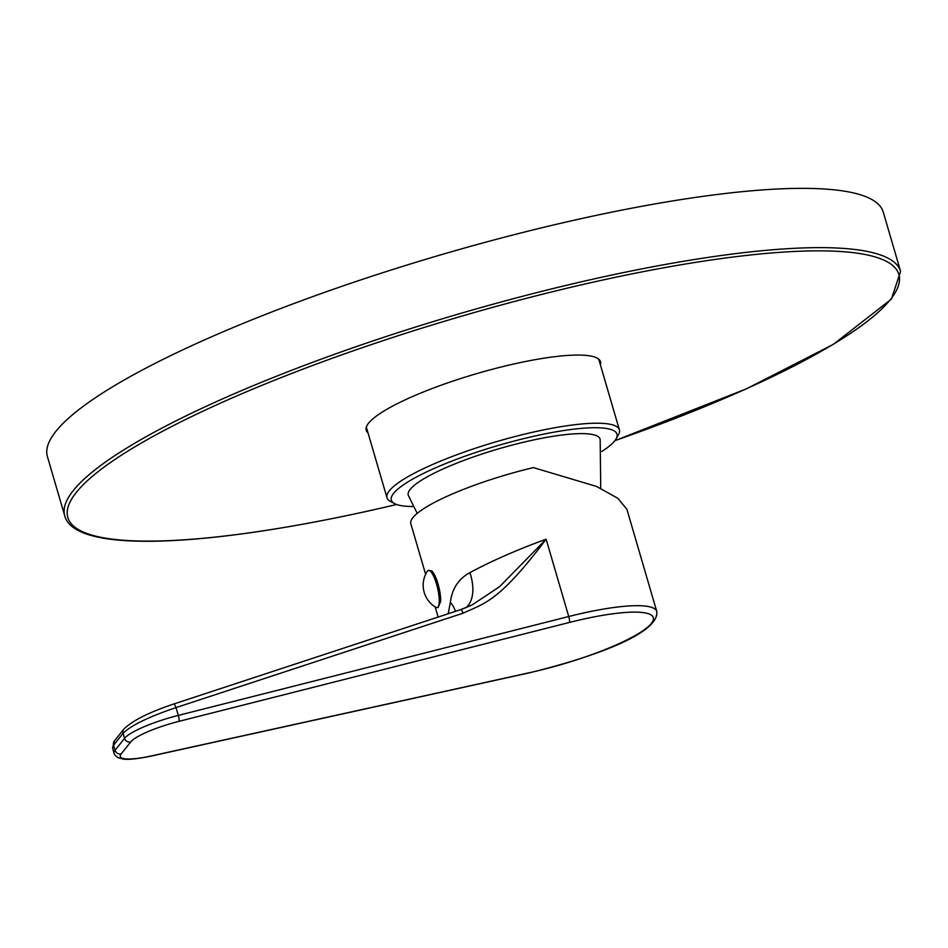 <?xml version="1.0" encoding="UTF-8"?>
<svg xmlns="http://www.w3.org/2000/svg" width="948" height="948" viewBox="0 0 948 948"><rect width="100%" height="100%" fill="white"/><g stroke="black" fill="none" stroke-linecap="round" stroke-linejoin="round"><path stroke-width="1.42" d="M417.215 513.389L408.387 495.531A99.919 19.09 -16.3 0 1 524.114 442.088A99.919 19.09 -16.3 0 1 600.167 439.457L600.736 488.35M601.802 451.449A117.54 22.456 163.7 0 0 616.046 438.948A117.54 22.456 163.7 0 0 527.633 437.68A117.54 22.456 163.7 0 0 394.724 503.672A117.54 22.456 163.7 0 0 413.47 506.516M616.046 438.948L618.44 434.788A121.071 23.119 163.7 0 0 619.388 429.823A121.071 23.119 163.7 0 0 527.372 433.473A121.071 23.119 163.7 0 0 386.997 497.771A121.071 23.119 163.7 0 0 390.481 501.445L394.724 503.672M461.012 609.611L471.95 605.037L499.596 586.682L546.131 539.222C517.703 549.508 492.296 560.647 469.912 572.628C458.559 578.79 452.042 588.696 450.371 602.347L448.203 613.747M130.694 741.964A5.036 4.764 -141.4 0 1 124.567 738.338L123.098 733.278C131.097 725.386 148.741 716.818 176.02 707.599L463.039 613.202C485.376 602.916 499.169 601.364 546.131 539.222L568.741 616.52L178.307 715.408A50.339 9.61 163.7 0 0 124.567 738.338L115.052 750.295A50.339 9.61 163.7 0 0 114.068 753.198C113.807 754.039 115.17 755.568 118.156 757.772L123.264 759.087C125.172 759.395 131.926 760.083 151.182 756.077L529.091 672.89C588.198 658.516 659.595 634.378 656.763 611.448A105.714 20.192 163.7 0 0 576.408 614.636A105.714 20.192 163.7 0 0 568.741 616.52A5.036 0.924 -104.2 0 1 569.487 622.433L179.054 721.321A45.303 8.651 163.7 0 0 130.694 741.964L121.166 753.909A45.303 8.651 163.7 0 0 151.49 755.9L529.399 672.713A5.036 1.659 77.6 0 1 529.091 672.89M656.763 611.448L626.877 509.242L617.764 498.245L596.529 486.442L533.416 467.613A105.714 20.192 163.7 0 0 410.839 523.758L425.616 574.287M431.79 570.909L428.342 570.4A19.126 4.918 76.7 0 1 436.578 584.229A19.126 4.918 -103.3 0 1 437.17 607.632L438.177 607.384L440.678 601.281A19.126 4.918 -103.3 0 0 438 583.885A19.126 4.918 76.7 0 0 431.79 570.909M428.342 570.4A19.126 4.918 76.7 0 0 427.335 571.206A25.655 25.655 0 0 0 435.902 607.36A19.126 4.918 -103.3 0 0 437.17 607.632M469.912 572.628A40.266 23.096 -117.3 0 1 465.942 607.715M450.371 602.347A40.266 22.396 -165.7 0 1 455.36 611.389M114.068 753.198L112.551 748.031L113.57 745.223L123.098 733.278A5.036 4.764 38.6 0 1 123.892 729.024L123.892 729.024C132.613 720.539 149.251 712.197 173.804 703.985L173.804 703.985A5.036 0.995 71.8 0 1 176.02 707.599L178.307 715.408A5.036 0.924 -104.2 0 1 179.054 721.321M614.861 440.713L746.408 388.834L833.434 344.314L891.404 299.094L900.6 271.389L883.263 212.115A435.44 83.175 163.7 0 0 552.281 225.269A435.44 83.175 163.7 0 0 47.4 456.533L64.737 515.819C74.987 555.113 216.393 547.055 396.797 504.478M368.002 432.821A122.067 23.321 -16.3 0 1 366.201 430.238A122.067 23.321 -16.3 0 1 507.737 365.407A122.067 23.321 -16.3 0 1 600.522 361.721A122.067 23.321 -16.3 0 1 600.404 364.861M529.399 672.713A100.678 19.233 163.7 0 0 651.359 623.417A100.678 19.233 163.7 0 0 569.487 622.433M121.166 753.909A5.036 4.764 -141.4 0 1 115.052 750.295L113.57 745.223A5.036 4.764 38.6 0 1 114.364 740.969L123.892 729.024M173.674 704.115A5.036 0.995 71.8 0 1 173.804 703.985L460.823 609.6A5.036 0.995 71.8 0 1 463.039 613.202M460.681 609.718A5.036 0.995 71.8 0 1 460.823 609.6L471.95 605.037M900.6 271.389A435.44 83.175 163.7 0 0 569.618 284.554A435.44 83.175 163.7 0 0 64.737 515.819M614.92 440.63A432.916 82.689 163.7 0 0 898.87 274.446A432.916 82.689 163.7 0 0 569.807 287.552A432.916 82.689 163.7 0 0 76.314 492.403A432.916 82.689 163.7 0 0 396.596 504.478M386.997 497.771L366.319 427.086M619.388 429.823L598.721 359.126M438.13 617.065L435.156 606.91M112.551 748.031L114.364 740.969"/></g></svg>
